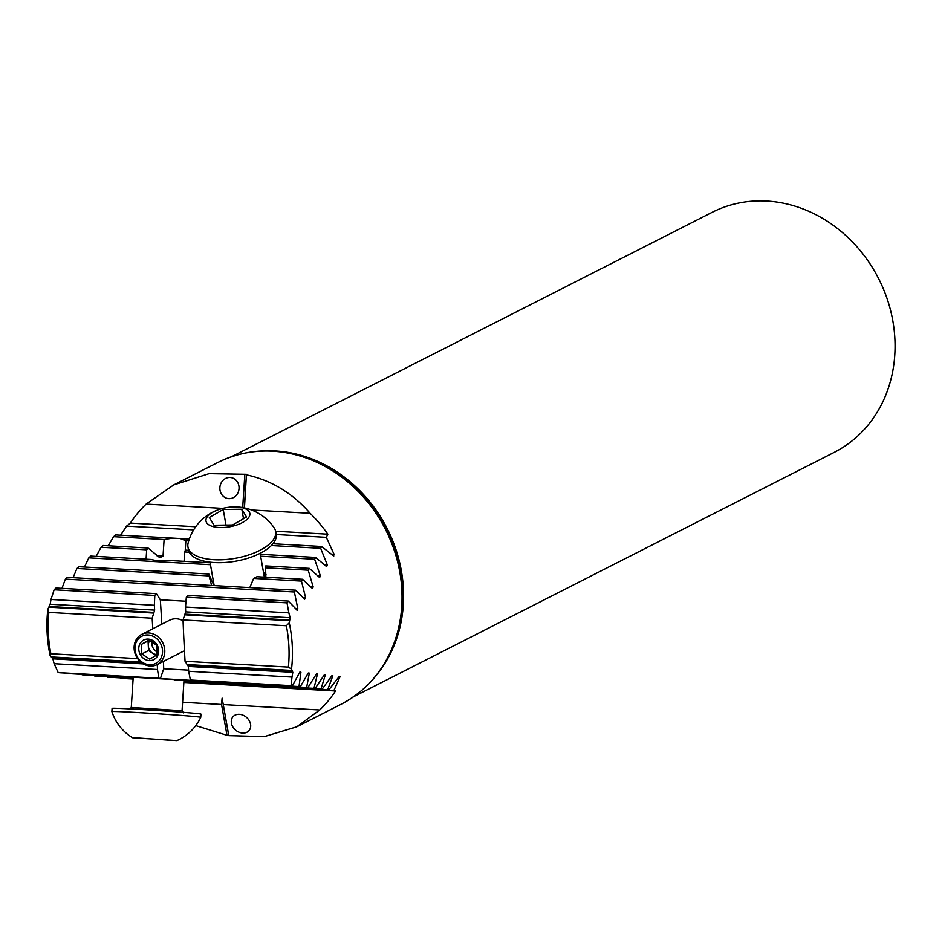 <?xml version="1.0" encoding="UTF-8"?>
<svg xmlns="http://www.w3.org/2000/svg" width="942" height="942" viewBox="0 0 942 942"><rect width="100%" height="100%" fill="white"/><g stroke="black" fill="none" stroke-linecap="round" stroke-linejoin="round"><path stroke-width="1.41" d="M157.008 664.663L157.326 664.687A1865.902 1638.88 63 0 1 157.479 669.503L158.857 678.228L160.481 678.393L60.123 672.765L58.18 672.576L54.141 663.698A135.707 119.187 63 0 1 52.882 658.823L50.126 655.561A135.707 119.187 -117 0 1 47.1 632.306A135.707 119.187 -117 0 1 47.854 609.262L48.819 607.166L153.746 613.065L152.168 618.199A1865.902 1638.88 63 0 1 152.769 628.773M154.347 605.282A1865.902 1638.88 63 0 1 154.653 610.11L153.958 612.382L49.137 606.495L50.209 604.246A135.707 119.187 63 0 1 50.998 599.477L154.347 605.282L154.806 595.438L156.337 593.637L160.328 599.795A1865.902 1638.88 63 0 1 161.8 624.169M153.746 613.065L153.958 612.382M255.176 685.058L255.317 685.894L277.007 686.73M237.243 684.057L238.962 684.151M315.17 688.437L187.058 681.16L315.17 688.437L324.342 674.79L325.308 674.908L320.975 689.132L322.105 689.273L331.914 675.673L332.856 675.779L327.604 689.956L328.664 690.086L339.179 676.521L340.062 676.627L333.821 690.757L335.529 690.981A135.707 119.187 63 0 1 319.75 709.985L296.73 726.835L264.29 736.62L228.8 735.631L222.112 698.14L221.547 704.475L226.987 735.302L228.8 735.631M231.626 456.646L712.234 212.28A134.647 118.256 63 0 1 894.9 339.132A134.647 118.256 63 0 1 834.494 452.219L353.674 696.691M185.174 551.482L185.857 540.732L180.181 538.53L172.892 538.117L164.108 539.507L163.048 555.968L160.328 557.487L159.127 557.169L148.071 548.02L146.681 549.822L146.081 559.195M84.474 567.025L88.795 557.852L90.809 556.086L150.567 559.442L157.161 560.726L165.262 560.266L210.125 562.786M211.632 585.453L209.03 575.903A28.837 12.611 170 0 1 208.888 575.279A28.837 12.611 170 0 1 208.806 574.008L212.786 583.004M230.142 477.464A10.598 9.597 -84.2 0 0 219.898 487.285A10.598 9.597 -84.2 0 0 228.388 498.589A10.598 9.597 -84.2 0 0 228.776 498.624A10.598 9.597 -84.2 0 0 239.021 488.792A10.598 9.597 -84.2 0 0 230.531 477.5A10.598 9.597 -84.2 0 0 230.142 477.464M239.327 714.307A10.598 8.396 -139.1 0 0 232.968 716.768A10.598 8.396 -139.1 0 0 232.804 726.859A10.598 8.396 -139.1 0 0 242.647 733.088A10.598 8.396 -139.1 0 0 249.006 730.639A10.598 8.396 -139.1 0 0 249.171 720.548A10.598 8.396 -139.1 0 0 239.327 714.307M292.067 670.445L292.797 672.294A135.707 119.187 63 0 1 291.996 677.062L291.054 685.658L292.397 685.811L190.378 680.006L188.659 671.257A1865.902 1638.88 63 0 1 188.353 666.43L187.14 664.557L292.067 670.445L291.525 669.126A135.707 119.187 -117 0 0 292.291 646.071A135.707 119.187 -117 0 0 289.265 622.815L289.747 620.013L184.938 614.125L185.68 611.853A1865.902 1638.88 63 0 1 185.515 607.037L288.853 612.842L287.004 602.856L288.252 601.055L297.283 610.334M292.397 685.811L299.85 672.07L300.934 672.188L299.003 686.553L300.298 686.694L308.293 673L309.341 673.118L306.645 687.436L307.893 687.578L316.465 673.907L317.466 674.013L313.98 688.296M299.85 672.07L300.934 672.188L299.827 672.129M308.293 673L309.341 673.118L308.269 673.047M316.465 673.907L317.466 674.013L316.43 673.954M324.342 674.79L325.308 674.908L324.307 674.849M331.914 675.673L332.856 675.779L331.878 675.72M339.179 676.521L340.062 676.627L339.132 676.58M226.987 735.302L195.736 725.611M133.093 679.1L120.211 677.934M133.116 678.652L107.082 676.745M133.152 678.205L94.33 675.579M129.819 677.569L81.907 674.437M300.298 686.694L69.802 673.306M49.137 606.495L48.819 607.166M156.337 593.637L55.978 588.008L54.13 589.774L50.998 599.477M296.824 610.063L297.825 608.697L294.375 591.988L295.576 590.175L67.282 577.352L65.375 579.118L61.972 588.338M208.806 574.008L78.881 566.707L76.926 568.485L73.076 577.67M148.071 548.02L103.078 545.489L101.006 547.255L96.178 556.392M172.892 538.117L115.713 534.915L113.582 536.669L108.212 545.783M244.449 507.915L246.451 474.285L209.077 473.638L173.717 484.906L146.14 504.076A135.707 119.187 63 0 0 130.361 523.081L126.558 526.107L120.6 535.186M246.58 474.85C271.296 480.279 292.479 493.09 310.13 513.284A135.707 119.187 63 0 1 327.863 534.185L326.321 537.329L334.08 554.285L333.268 555.662L333.833 555.945M295.576 590.175L304.69 599.218L305.655 597.852L301.452 581.096L302.594 579.271L312.273 588.361L313.215 586.984L308.199 570.181L309.294 568.367L319.585 577.481L320.48 576.104L314.628 559.254L315.652 557.428L326.58 566.578L327.439 565.212L320.669 548.303L321.646 546.478L333.268 555.662M288.853 612.842A135.707 119.187 63 0 1 290.124 617.728L289.747 620.013M242.695 507.585L244.826 474.497M146.14 504.076L222.759 508.374M251.514 509.987L310.13 513.284M130.361 523.081L195.712 526.755M275.606 531.241L327.863 534.185M223.313 704.569L319.75 709.985M183.867 682.455L335.529 690.981M182.595 702.285L221.547 704.475M185.68 611.853L290.124 617.728M187.14 664.557L185.056 661.284A1865.902 1638.88 63 0 1 183.031 619.942L184.714 614.796L289.641 620.696M183.031 619.942L286.356 625.735L289.265 622.815M291.525 669.126L288.382 667.089A133.152 116.961 -117 0 0 286.356 625.735M185.056 661.284L288.382 667.089M188.659 671.257L291.996 677.062M188.353 666.43L292.797 672.294M292.244 670.869L187.423 664.981M190.378 680.006L291.054 685.658M288.252 601.055L187.894 595.415L186.328 597.204L287.004 602.856M186.328 597.204L185.515 607.037M184.938 614.125L184.714 614.796M50.209 604.246L154.653 610.11M47.854 609.262L48.843 612.394L152.168 618.199M48.843 612.394A133.152 116.961 -117 0 0 50.856 653.736L137.614 658.611M50.856 653.736L50.126 655.561M51.257 656.915L140.605 661.943M52.882 658.823L143.349 663.898M54.141 663.698L157.479 669.503M141.135 662.379L51.622 657.351M58.18 672.576L158.857 678.228M188.588 670.139L163.708 668.738L160.481 678.393M54.13 589.774L154.806 595.438M185.986 601.243L160.328 599.795M263.407 571.865L265.997 574.467M309.294 568.367L265.762 565.918A28.837 12.611 170 0 1 265.562 567.79L265.88 577.211M302.594 579.271L256.954 576.716A28.837 12.611 170 0 1 253.622 578.4L249.83 587.596M184.067 561.326L184.667 551.953L186.375 550.163L188.565 550.293M322.105 689.273L275.241 686.188M174.364 679.629L307.893 687.578M183.878 682.326L333.821 690.757M107.353 677.133L133.128 678.581M183.937 681.431L237.313 684.434M94.577 675.967L133.152 678.134M82.131 674.813L129.949 677.51M174.541 680.006L306.645 687.436M271.484 686.871L328.664 690.086M183.902 681.961L264.196 686.471M277.078 687.118L327.604 689.956M120.505 678.322L133.093 679.029M183.902 681.878L255.317 685.894M183.937 681.513L238.809 684.587M275.3 686.565L320.975 689.132M70.002 673.695L299.003 686.553M65.375 579.118L294.375 591.988M76.926 568.485L209.03 575.903M253.622 578.4L301.452 581.096M88.795 557.852L210.466 564.694M184.667 551.953L189.271 552.212M260.64 556.216L314.628 559.254M101.006 547.255L146.681 549.822M260.31 554.32L315.652 557.428M185.857 540.732L188.718 540.885M271.355 545.536L320.669 548.303M113.582 536.669L164.108 539.507M180.181 538.53L189.318 539.048M272.968 543.746L321.646 546.478M265.562 567.79L308.199 570.181M126.558 526.107L193.64 529.875M276.183 534.514L326.321 537.329M163.461 661.39A1865.902 1638.88 63 0 1 163.708 668.738M222.112 698.14L228.635 735.09M244.284 507.891L246.451 474.285M176.931 740.6A47.889 47.889 0 0 0 200.752 717.309L200.952 714.095A44.533 0.777 -176.3 0 0 175.659 711.763A44.533 0.777 -176.3 0 0 128.536 708.831A44.533 0.777 -176.3 0 0 112.086 708.372L111.874 711.587A44.533 0.777 -176.3 0 0 111.874 711.599A47.889 47.889 0 0 0 132.516 737.739L176.931 740.6L132.516 737.739M200.752 717.309A44.533 0.777 -176.3 0 0 190.826 716.179A44.533 0.777 -176.3 0 0 128.324 712.046A44.533 0.777 -176.3 0 0 111.874 711.587M172.975 740.459L136.472 737.869L172.975 740.459M157.832 739.07L157.797 739.694M218.085 509.81A47.889 47.889 0 0 0 188.117 543.063A44.533 19.476 -10 0 0 187.941 546.902L188.447 549.751A44.533 19.476 -10 0 0 220.204 562.68A44.533 19.476 -10 0 0 276.147 534.267L275.641 531.418A44.533 19.476 -10 0 0 274.169 527.873A47.889 47.889 0 0 0 234.629 506.89A22.267 9.738 -10 0 0 218.085 509.81A22.267 9.738 -10 0 0 206.781 517.511A22.267 9.738 -10 0 0 221.876 527.555A22.267 9.738 -10 0 0 249.065 516.934A22.267 9.738 -10 0 0 234.629 506.89M187.941 546.902A44.533 19.476 -10 0 0 219.698 559.831A44.533 19.476 -10 0 0 274.075 538.577A44.533 19.476 -10 0 0 275.641 531.418M232.615 524.977L214.011 525.224L209.324 517.476L223.23 509.481L241.823 509.222L246.521 516.97L232.615 524.977M225.974 525.059L223.23 509.481M243.507 518.712L241.823 509.222M157.455 652.017A8.478 7.454 63 0 1 151.909 643.904A8.478 7.454 63 0 1 152.098 641.62M149.86 640.489A8.478 7.454 -117 0 0 148.294 645.741L148.53 650.522L141.83 653.925L141.359 644.375L148.789 640.03L156.69 645.235L157.149 654.784L149.719 659.129L141.83 653.925M138.768 649.285A11.021 9.679 63 0 1 148.2 639.1A11.021 9.679 63 0 1 158.692 650.404A11.021 9.679 63 0 1 149.26 660.601A11.021 9.679 63 0 1 138.768 649.285M162.519 650.628A15.272 13.412 63 0 1 149.46 664.734A15.272 13.412 63 0 1 134.941 649.073A15.272 13.412 63 0 1 148 634.967A15.272 13.412 63 0 1 162.519 650.628M164.779 650.345A16.968 14.895 63 0 1 157.137 664.605A16.968 14.895 63 0 1 134.129 648.626A16.968 14.895 63 0 1 141.771 634.355A16.968 14.895 63 0 1 164.779 650.345M141.771 634.355L169.595 620.213A16.968 14.895 63 0 1 183.066 620.731M149.295 640.242L148.059 640.972L148.294 645.741A8.478 7.454 -117 0 0 152.474 653.124L156.042 655.467M148.059 640.972L141.359 644.375M148.53 650.522L152.474 653.124A8.478 7.454 -117 0 0 157.208 654.443M265.562 450.806A134.647 118.256 63 0 1 403.423 589.021A134.647 118.256 63 0 1 378.39 672.718M307.904 458.012A135.177 118.727 63 0 1 402.646 589.692A135.177 118.727 63 0 1 397.512 634.26C387.715 666.229 368.805 689.626 340.78 704.439A135.707 119.187 63 0 0 401.869 590.363A135.707 119.187 63 0 0 217.767 462.51C246.251 448.592 276.289 447.097 307.904 458.012M295.47 608.567L297.825 608.697M303.242 597.723L305.655 597.852M211.715 581.285L213.41 581.379M310.742 586.854L313.215 586.984M264.019 572.936L265.832 573.03M317.949 575.962L320.48 576.104M324.849 565.059L327.439 565.212M156.372 555.603L163.048 555.968M331.419 554.143L334.08 554.285M133.211 677.31L131.268 707.477L182.053 710.751L183.537 712.894M296.73 726.835L340.78 704.439M173.717 484.906L217.767 462.51M131.268 707.477L129.513 709.42M183.984 680.619L182.053 710.751M264.337 577.128L260.133 553.331M214.152 585.594L210.019 562.174M157.137 664.605L184.455 650.71"/></g></svg>

